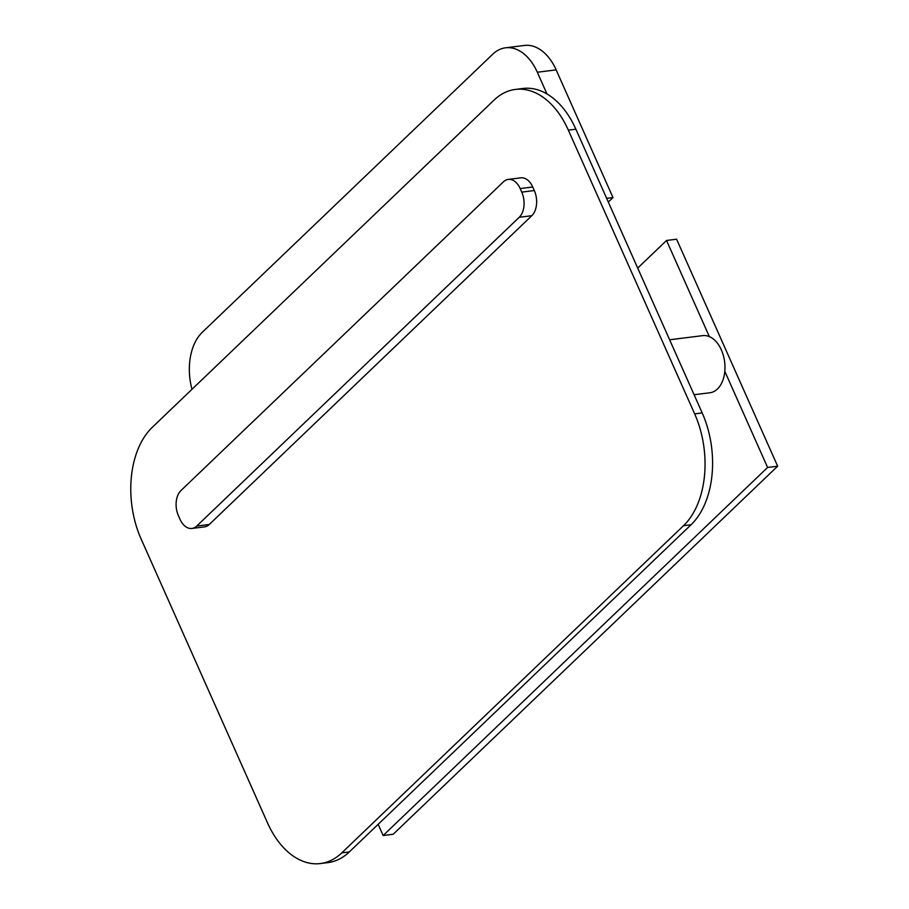 <?xml version="1.0" encoding="UTF-8"?>
<svg xmlns="http://www.w3.org/2000/svg" width="909" height="909" viewBox="0 0 909 909"><rect width="100%" height="100%" fill="white"/><g stroke="black" fill="none" stroke-linecap="round" stroke-linejoin="round"><path stroke-width="1.36" d="M637.709 268.087L666.547 240.476L676.591 239.215L777.649 466.192L393.199 834.257L383.155 835.519L378.167 824.315M724.814 371.338L767.605 467.453L383.155 835.519M767.605 467.453L777.649 466.192M666.547 240.476L709.338 336.591M694.658 413.868L568.341 130.146A82.253 52.54 -97.1 0 0 515.414 89.423L522.948 88.48A82.253 52.54 82.9 0 1 575.874 129.203L702.191 412.925A82.253 52.54 82.9 0 1 691.056 524.754L349.317 851.926A82.253 52.54 82.9 0 1 327.944 862.607L320.411 863.55A82.253 52.54 -97.1 0 0 341.784 852.869L683.523 525.697A82.253 52.54 -97.1 0 0 694.658 413.868L702.191 412.925M320.411 863.55A82.253 52.54 -97.1 0 1 267.485 822.827L141.168 539.105A82.253 52.54 -97.1 0 1 152.303 427.287L494.041 100.115A82.253 52.54 -97.1 0 1 515.414 89.423M694.101 394.733L709.963 392.756A28.793 18.385 -97.1 0 0 721.348 349.874A28.793 18.385 -97.1 0 0 702.827 335.626L669.626 339.773M503.45 181.811L180.936 490.576A18.51 11.817 -97.1 0 0 178.437 515.744L180.016 519.289A18.51 11.817 -97.1 0 0 191.924 528.447A18.51 11.817 -97.1 0 0 196.73 526.05L519.244 217.274A18.51 11.817 -97.1 0 0 521.743 192.117L520.164 188.572A18.51 11.817 -97.1 0 0 508.256 179.414A18.51 11.817 -97.1 0 0 503.45 181.811M191.924 528.447L204.48 526.879A18.51 11.817 -97.1 0 0 209.286 524.47L531.799 215.706A18.51 11.817 -97.1 0 0 534.31 190.549L532.731 187.004A18.51 11.817 -97.1 0 0 520.823 177.834L508.256 179.414M606.655 198.344L612.996 197.56L608.303 202.048M546.991 93.979L537.31 72.243L556.149 69.879L612.996 197.56M191.992 389.279A49.347 31.52 82.9 0 1 202.264 332.308L492.735 54.222A49.347 31.52 82.9 0 1 505.563 47.802A49.347 31.52 82.9 0 1 537.31 72.243M505.563 47.802L524.402 45.45A49.347 31.52 82.9 0 1 556.149 69.879M341.784 852.869L349.317 851.926M683.523 525.697L691.056 524.754M568.341 130.146L575.874 129.203M532.731 187.004L520.164 188.572M534.31 190.549L521.743 192.117M531.799 215.706L519.244 217.274M209.286 524.47L196.73 526.05"/></g></svg>
